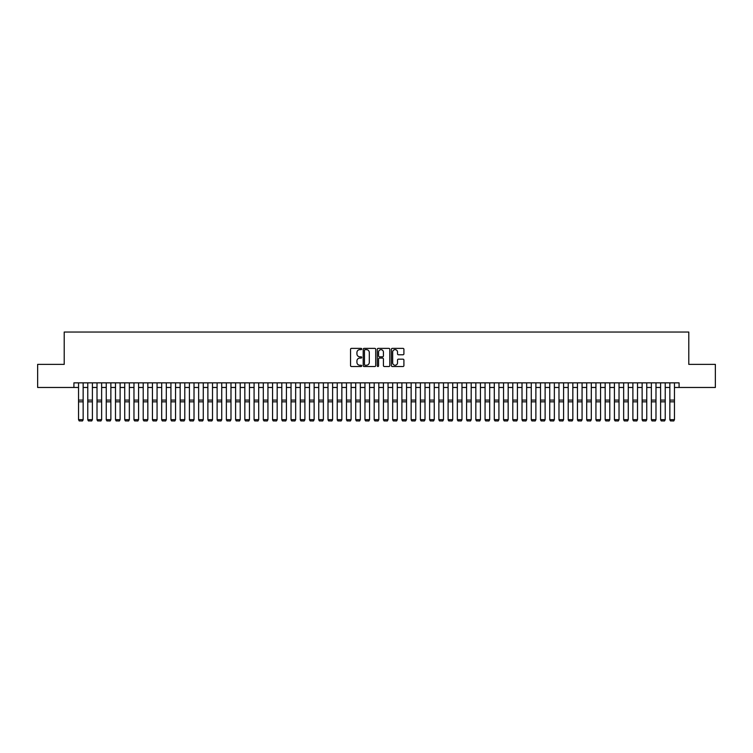 <?xml version="1.0" encoding="UTF-8"?>
<svg xmlns="http://www.w3.org/2000/svg" width="753" height="753" viewBox="0 0 753 753"><rect width="100%" height="100%" fill="white"/><g stroke="black" fill="none" stroke-linecap="round" stroke-linejoin="round"><path stroke-width="1.13" d="M361.713 349.016A0.631 0.631 0 0 0 361.082 348.375L351.444 348.375A0.904 0.904 0 0 0 350.54 349.288L350.54 365.61A0.904 0.904 0 0 0 351.444 366.513L361.082 366.513A0.631 0.631 0 0 0 361.713 365.883A0.631 0.631 0 0 0 361.082 365.243L359.84 365.243A2.899 2.899 0 0 1 356.931 362.344L356.931 360.979A2.899 2.899 0 0 1 359.84 358.08L361.082 358.08A0.631 0.631 0 0 0 361.713 357.449A0.631 0.631 0 0 0 361.082 356.809L359.84 356.809A2.899 2.899 0 0 1 356.931 353.91L356.931 352.545A2.899 2.899 0 0 1 359.84 349.646L361.082 349.646A0.631 0.631 0 0 0 361.713 349.016M403.006 354.767A0.904 0.904 0 0 0 403.909 353.863L403.909 349.288A0.904 0.904 0 0 0 403.006 348.375L392.304 348.375A0.904 0.904 0 0 0 391.4 349.288L391.4 365.61A0.904 0.904 0 0 0 392.304 366.513L403.006 366.513A0.904 0.904 0 0 0 403.909 365.61L403.909 360.075A0.904 0.904 0 0 0 403.006 359.172L398.422 359.172A0.904 0.904 0 0 0 397.518 360.075L397.518 362.824A2.428 2.428 0 0 1 395.09 365.243A2.428 2.428 0 0 1 392.661 362.824L392.661 352.075A2.428 2.428 0 0 1 395.09 349.646A2.428 2.428 0 0 1 397.518 352.075L397.518 353.863A0.904 0.904 0 0 0 398.422 354.767L403.006 354.767M73.916 387.475L37.65 387.475L37.65 364.377L64.212 364.377L64.212 332.035L688.788 332.035L688.788 364.377L715.35 364.377L715.35 387.475L679.084 387.475L679.084 382.853L73.916 382.853L73.916 387.475L78.538 387.475M375.709 349.288A0.904 0.904 0 0 0 374.796 348.375L364.094 348.375A0.904 0.904 0 0 0 363.191 349.288L363.191 365.61A0.904 0.904 0 0 0 364.094 366.513L374.796 366.513A0.904 0.904 0 0 0 375.709 365.61L375.709 349.288M378.204 348.375L388.906 348.375A0.904 0.904 0 0 1 389.809 349.288L389.809 365.61A0.904 0.904 0 0 1 388.906 366.513L384.322 366.513A0.904 0.904 0 0 1 383.418 365.61L383.418 358.983A0.904 0.904 0 0 0 382.505 358.08L379.474 358.08A0.904 0.904 0 0 0 378.561 358.983L378.561 365.883A0.631 0.631 0 0 1 377.931 366.513A0.631 0.631 0 0 1 377.291 365.883L377.291 349.288A0.904 0.904 0 0 1 378.204 348.375M83.15 387.475L87.772 387.475M92.393 387.475L97.015 387.475M101.636 387.475L106.248 387.475M110.87 387.475L115.491 387.475M120.113 387.475L124.734 387.475M129.347 387.475L133.968 387.475M138.59 387.475L143.211 387.475M147.833 387.475L152.445 387.475M157.066 387.475L161.688 387.475M166.309 387.475L170.931 387.475M175.543 387.475L180.165 387.475M184.786 387.475L189.408 387.475M194.02 387.475L198.641 387.475M203.263 387.475L207.884 387.475M212.506 387.475L217.118 387.475M221.74 387.475L226.361 387.475M230.983 387.475L235.604 387.475M240.216 387.475L244.838 387.475M249.459 387.475L254.081 387.475M258.703 387.475L263.315 387.475M267.936 387.475L272.558 387.475M277.179 387.475L281.801 387.475M286.413 387.475L291.034 387.475M295.656 387.475L300.278 387.475M304.899 387.475L309.511 387.475M314.133 387.475L318.754 387.475M323.376 387.475L327.997 387.475M332.61 387.475L337.231 387.475M341.853 387.475L346.474 387.475M351.096 387.475L355.708 387.475M360.329 387.475L364.951 387.475M369.572 387.475L374.194 387.475M378.806 387.475L383.428 387.475M388.049 387.475L392.671 387.475M397.292 387.475L401.904 387.475M406.526 387.475L411.147 387.475M415.769 387.475L420.39 387.475M425.003 387.475L429.624 387.475M434.246 387.475L438.867 387.475M443.489 387.475L448.101 387.475M452.722 387.475L457.344 387.475M461.966 387.475L466.587 387.475M471.199 387.475L475.821 387.475M480.442 387.475L485.064 387.475M489.685 387.475L494.297 387.475M498.919 387.475L503.541 387.475M508.162 387.475L512.784 387.475M517.396 387.475L522.017 387.475M526.639 387.475L531.26 387.475M535.882 387.475L540.494 387.475M545.116 387.475L549.737 387.475M554.359 387.475L558.98 387.475M563.592 387.475L568.214 387.475M572.835 387.475L577.457 387.475M582.069 387.475L586.691 387.475M591.312 387.475L595.934 387.475M600.555 387.475L605.167 387.475M609.789 387.475L614.41 387.475M619.032 387.475L623.653 387.475M628.266 387.475L632.887 387.475M637.509 387.475L642.13 387.475M646.752 387.475L651.364 387.475M655.985 387.475L660.607 387.475M665.228 387.475L669.85 387.475M674.462 387.475L679.084 387.475M365.092 349.646A0.631 0.631 0 0 0 364.461 350.277L364.461 364.612A0.631 0.631 0 0 0 365.092 365.243L366.41 365.243A2.899 2.899 0 0 0 369.309 362.344L369.309 352.545A2.899 2.899 0 0 0 366.41 349.646L365.092 349.646M383.418 352.122A2.428 2.428 0 0 0 380.99 349.693A2.428 2.428 0 0 0 378.561 352.122L378.561 355.905A0.904 0.904 0 0 0 379.474 356.809L382.505 356.809A0.904 0.904 0 0 0 383.418 355.905L383.418 352.122M83.15 382.853L83.15 419.816L82.463 420.965L79.225 420.899L82.463 420.965M79.225 420.965L78.538 419.647L83.15 419.647L82.463 420.899M78.538 382.853L78.538 419.647L79.225 420.899M87.772 419.816L88.468 420.965L87.772 419.647L92.393 419.647L91.697 420.965L88.468 420.899L91.697 420.965M97.015 419.816L97.702 420.965L97.015 419.647L101.636 419.647L100.94 420.965L97.702 420.899L100.94 420.965M106.248 419.816L106.945 420.965L106.248 419.647L110.87 419.647L110.183 420.965L106.945 420.899L110.183 420.965M115.491 419.816L116.188 420.965L115.491 419.647L120.113 419.647L119.416 420.965L116.188 420.899L119.416 420.965M92.393 382.853L92.393 419.647L91.697 420.899M87.772 382.853L87.772 419.647L88.468 420.899M101.636 382.853L101.636 419.647L100.94 420.899M97.015 382.853L97.015 419.647L97.702 420.899M110.87 382.853L110.87 419.647L110.183 420.899M106.248 382.853L106.248 419.647L106.945 420.899M120.113 382.853L120.113 419.647L119.416 420.899M115.491 382.853L115.491 419.647L116.188 420.899M124.734 419.816L125.422 420.965L124.734 419.647L129.347 419.647L128.659 420.965L125.422 420.899L128.659 420.965M129.347 382.853L129.347 419.647L128.659 420.899M124.734 382.853L124.734 419.647L125.422 420.899M133.968 419.816L134.665 420.965L133.968 419.647L138.59 419.647L137.893 420.965L134.665 420.899L137.893 420.965M138.59 382.853L138.59 419.647L137.893 420.899M133.968 382.853L133.968 419.647L134.665 420.899M143.211 419.816L143.898 420.965L143.211 419.647L147.833 419.647L147.136 420.965L143.898 420.899L147.136 420.965M147.833 382.853L147.833 419.647L147.136 420.899M143.211 382.853L143.211 419.647L143.898 420.899M152.445 419.816L153.141 420.965L152.445 419.647L157.066 419.647L156.37 420.965L153.141 420.899L156.37 420.965M157.066 382.853L157.066 419.647L156.37 420.899M152.445 382.853L152.445 419.647L153.141 420.899M161.688 419.816L162.384 420.965L161.688 419.647L166.309 419.647L165.613 420.965L162.384 420.899L165.613 420.965M166.309 382.853L166.309 419.647L165.613 420.899M161.688 382.853L161.688 419.647L162.384 420.899M170.931 419.816L171.618 420.965L170.931 419.647L175.543 419.647L174.856 420.965L171.618 420.899L174.856 420.965M175.543 382.853L175.543 419.647L174.856 420.899M170.931 382.853L170.931 419.647L171.618 420.899M180.165 419.816L180.861 420.965L180.165 419.647L184.786 419.647L184.09 420.965L180.861 420.899L184.09 420.965M184.786 382.853L184.786 419.647L184.09 420.899M180.165 382.853L180.165 419.647L180.861 420.899M189.408 419.816L190.095 420.965L189.408 419.647L194.02 419.647L193.333 420.965L190.095 420.899L193.333 420.965M194.02 382.853L194.02 419.647L193.333 420.899M189.408 382.853L189.408 419.647L190.095 420.899M203.263 382.853L203.263 419.816L202.566 420.965L199.338 420.899L202.566 420.965M198.641 419.816L199.338 420.965L198.641 419.647L203.263 419.647L202.566 420.899M198.641 382.853L198.641 419.647L199.338 420.899M212.506 382.853L212.506 419.816L211.809 420.965L208.581 420.899L211.809 420.965M207.884 419.816L208.581 420.965L207.884 419.647L212.506 419.647L211.809 420.899M207.884 382.853L207.884 419.647L208.581 420.899M217.118 419.816L217.815 420.965L217.118 419.647L221.74 419.647L221.053 420.965L217.815 420.899L221.053 420.965M221.74 382.853L221.74 419.647L221.053 420.899M217.118 382.853L217.118 419.647L217.815 420.899M226.361 419.816L227.058 420.965L226.361 419.647L230.983 419.647L230.286 420.965L227.058 420.899L230.286 420.965M230.983 382.853L230.983 419.647L230.286 420.899M226.361 382.853L226.361 419.647L227.058 420.899M235.604 419.816L236.291 420.965L235.604 419.647L240.216 419.647L239.529 420.965L236.291 420.899L239.529 420.965M240.216 382.853L240.216 419.647L239.529 420.899M235.604 382.853L235.604 419.647L236.291 420.899M244.838 419.816L245.534 420.965L244.838 419.647L249.459 419.647L248.763 420.965L245.534 420.899L248.763 420.965M249.459 382.853L249.459 419.647L248.763 420.899M244.838 382.853L244.838 419.647L245.534 420.899M254.081 419.816L254.768 420.965L254.081 419.647L258.703 419.647L258.006 420.965L254.768 420.899L258.006 420.965M258.703 382.853L258.703 419.647L258.006 420.899M254.081 382.853L254.081 419.647L254.768 420.899M263.315 419.816L264.011 420.965L263.315 419.647L267.936 419.647L267.249 420.965L264.011 420.899L267.249 420.965M267.936 382.853L267.936 419.647L267.249 420.899M263.315 382.853L263.315 419.647L264.011 420.899M272.558 419.816L273.254 420.965L272.558 419.647L277.179 419.647L276.483 420.965L273.254 420.899L276.483 420.965M277.179 382.853L277.179 419.647L276.483 420.899M272.558 382.853L272.558 419.647L273.254 420.899M281.801 419.816L282.488 420.965L281.801 419.647L286.413 419.647L285.726 420.965L282.488 420.899L285.726 420.965M286.413 382.853L286.413 419.647L285.726 420.899M281.801 382.853L281.801 419.647L282.488 420.899M291.034 419.816L291.731 420.965L291.034 419.647L295.656 419.647L294.96 420.965L291.731 420.899L294.96 420.965M300.278 419.816L300.965 420.965L300.278 419.647L304.899 419.647L304.203 420.965L300.965 420.899L304.203 420.965M309.511 419.816L310.208 420.965L309.511 419.647L314.133 419.647L313.446 420.965L310.208 420.899L313.446 420.965M295.656 382.853L295.656 419.647L294.96 420.899M291.034 382.853L291.034 419.647L291.731 420.899M304.899 382.853L304.899 419.647L304.203 420.899M300.278 382.853L300.278 419.647L300.965 420.899M314.133 382.853L314.133 419.647L313.446 420.899M309.511 382.853L309.511 419.647L310.208 420.899M318.754 419.816L319.451 420.965L318.754 419.647L323.376 419.647L322.679 420.965L319.451 420.899L322.679 420.965M323.376 382.853L323.376 419.647L322.679 420.899M318.754 382.853L318.754 419.647L319.451 420.899M327.997 419.816L328.685 420.965L327.997 419.647L332.61 419.647L331.922 420.965L328.685 420.899L331.922 420.965M332.61 382.853L332.61 419.647L331.922 420.899M327.997 382.853L327.997 419.647L328.685 420.899M337.231 419.816L337.928 420.965L337.231 419.647L341.853 419.647L341.156 420.965L337.928 420.899L341.156 420.965M341.853 382.853L341.853 419.647L341.156 420.899M337.231 382.853L337.231 419.647L337.928 420.899M346.474 419.816L347.161 420.965L346.474 419.647L351.096 419.647L350.399 420.965L347.161 420.899L350.399 420.965M351.096 382.853L351.096 419.647L350.399 420.899M346.474 382.853L346.474 419.647L347.161 420.899M355.708 419.816L356.404 420.965L355.708 419.647L360.329 419.647L359.642 420.965L356.404 420.899L359.642 420.965M364.951 419.816L365.647 420.965L364.951 419.647L369.572 419.647L368.876 420.965L365.647 420.899L368.876 420.965M374.194 419.816L374.881 420.965L374.194 419.647L378.806 419.647L378.119 420.965L374.881 420.899L378.119 420.965M360.329 382.853L360.329 419.647L359.642 420.899M355.708 382.853L355.708 419.647L356.404 420.899M369.572 382.853L369.572 419.647L368.876 420.899M364.951 382.853L364.951 419.647L365.647 420.899M378.806 382.853L378.806 419.647L378.119 420.899M374.194 382.853L374.194 419.647L374.881 420.899M383.428 419.816L384.124 420.965L383.428 419.647L388.049 419.647L387.353 420.965L384.124 420.899L387.353 420.965M388.049 382.853L388.049 419.647L387.353 420.899M383.428 382.853L383.428 419.647L384.124 420.899M392.671 419.816L393.358 420.965L392.671 419.647L397.292 419.647L396.596 420.965L393.358 420.899L396.596 420.965M397.292 382.853L397.292 419.647L396.596 420.899M392.671 382.853L392.671 419.647L393.358 420.899M401.904 419.816L402.601 420.965L401.904 419.647L406.526 419.647L405.839 420.965L402.601 420.899L405.839 420.965M406.526 382.853L406.526 419.647L405.839 420.899M401.904 382.853L401.904 419.647L402.601 420.899M411.147 419.816L411.844 420.965L411.147 419.647L415.769 419.647L415.072 420.965L411.844 420.899L415.072 420.965M415.769 382.853L415.769 419.647L415.072 420.899M411.147 382.853L411.147 419.647L411.844 420.899M420.39 419.816L421.078 420.965L420.39 419.647L425.003 419.647L424.316 420.965L421.078 420.899L424.316 420.965M425.003 382.853L425.003 419.647L424.316 420.899M420.39 382.853L420.39 419.647L421.078 420.899M429.624 419.816L430.321 420.965L429.624 419.647L434.246 419.647L433.549 420.965L430.321 420.899L433.549 420.965M434.246 382.853L434.246 419.647L433.549 420.899M429.624 382.853L429.624 419.647L430.321 420.899M438.867 419.816L439.554 420.965L438.867 419.647L443.489 419.647L442.792 420.965L439.554 420.899L442.792 420.965M443.489 382.853L443.489 419.647L442.792 420.899M438.867 382.853L438.867 419.647L439.554 420.899M448.101 419.816L448.797 420.965L448.101 419.647L452.722 419.647L452.035 420.965L448.797 420.899L452.035 420.965M452.722 382.853L452.722 419.647L452.035 420.899M448.101 382.853L448.101 419.647L448.797 420.899M457.344 419.816L458.04 420.965L457.344 419.647L461.966 419.647L461.269 420.965L458.04 420.899L461.269 420.965M461.966 382.853L461.966 419.647L461.269 420.899M457.344 382.853L457.344 419.647L458.04 420.899M466.587 419.816L467.274 420.965L466.587 419.647L471.199 419.647L470.512 420.965L467.274 420.899L470.512 420.965M471.199 382.853L471.199 419.647L470.512 420.899M466.587 382.853L466.587 419.647L467.274 420.899M475.821 419.816L476.517 420.965L475.821 419.647L480.442 419.647L479.746 420.965L476.517 420.899L479.746 420.965M480.442 382.853L480.442 419.647L479.746 420.899M475.821 382.853L475.821 419.647L476.517 420.899M485.064 419.816L485.751 420.965L485.064 419.647L489.685 419.647L488.989 420.965L485.751 420.899L488.989 420.965M489.685 382.853L489.685 419.647L488.989 420.899M485.064 382.853L485.064 419.647L485.751 420.899M494.297 419.816L494.994 420.965L494.297 419.647L498.919 419.647L498.232 420.965L494.994 420.899L498.232 420.965M498.919 382.853L498.919 419.647L498.232 420.899M494.297 382.853L494.297 419.647L494.994 420.899M503.541 419.816L504.237 420.965L503.541 419.647L508.162 419.647L507.466 420.965L504.237 420.899L507.466 420.965M508.162 382.853L508.162 419.647L507.466 420.899M503.541 382.853L503.541 419.647L504.237 420.899M512.784 419.816L513.471 420.965L512.784 419.647L517.396 419.647L516.709 420.965L513.471 420.899L516.709 420.965M517.396 382.853L517.396 419.647L516.709 420.899M512.784 382.853L512.784 419.647L513.471 420.899M522.017 419.816L522.714 420.965L522.017 419.647L526.639 419.647L525.942 420.965L522.714 420.899L525.942 420.965M526.639 382.853L526.639 419.647L525.942 420.899M522.017 382.853L522.017 419.647L522.714 420.899M531.26 419.816L531.947 420.965L531.26 419.647L535.882 419.647L535.185 420.965L531.947 420.899L535.185 420.965M535.882 382.853L535.882 419.647L535.185 420.899M531.26 382.853L531.26 419.647L531.947 420.899M540.494 419.816L541.191 420.965L540.494 419.647L545.116 419.647L544.419 420.965L541.191 420.899L544.419 420.965M545.116 382.853L545.116 419.647L544.419 420.899M540.494 382.853L540.494 419.647L541.191 420.899M549.737 419.816L550.434 420.965L549.737 419.647L554.359 419.647L553.662 420.965L550.434 420.899L553.662 420.965M554.359 382.853L554.359 419.647L553.662 420.899M549.737 382.853L549.737 419.647L550.434 420.899M558.98 419.816L559.667 420.965L558.98 419.647L563.592 419.647L562.905 420.965L559.667 420.899L562.905 420.965M563.592 382.853L563.592 419.647L562.905 420.899M558.98 382.853L558.98 419.647L559.667 420.899M568.214 419.816L568.91 420.965L568.214 419.647L572.835 419.647L572.139 420.965L568.91 420.899L572.139 420.965M577.457 419.816L578.144 420.965L577.457 419.647L582.069 419.647L581.382 420.965L578.144 420.899L581.382 420.965M586.691 419.816L587.387 420.965L586.691 419.647L591.312 419.647L590.616 420.965L587.387 420.899L590.616 420.965M595.934 419.816L596.63 420.965L595.934 419.647L600.555 419.647L599.859 420.965L596.63 420.899L599.859 420.965M605.167 419.816L605.864 420.965L605.167 419.647L609.789 419.647L609.102 420.965L605.864 420.899L609.102 420.965M614.41 419.816L615.107 420.965L614.41 419.647L619.032 419.647L618.335 420.965L615.107 420.899L618.335 420.965M572.835 382.853L572.835 419.647L572.139 420.899M568.214 382.853L568.214 419.647L568.91 420.899M582.069 382.853L582.069 419.647L581.382 420.899M577.457 382.853L577.457 419.647L578.144 420.899M591.312 382.853L591.312 419.647L590.616 420.899M586.691 382.853L586.691 419.647L587.387 420.899M600.555 382.853L600.555 419.647L599.859 420.899M595.934 382.853L595.934 419.647L596.63 420.899M609.789 382.853L609.789 419.647L609.102 420.899M605.167 382.853L605.167 419.647L605.864 420.899M619.032 382.853L619.032 419.647L618.335 420.899M614.41 382.853L614.41 419.647L615.107 420.899M623.653 419.816L624.341 420.965L623.653 419.647L628.266 419.647L627.578 420.965L624.341 420.899L627.578 420.965M628.266 382.853L628.266 419.647L627.578 420.899M623.653 382.853L623.653 419.647L624.341 420.899M632.887 419.816L633.584 420.965L632.887 419.647L637.509 419.647L636.812 420.965L633.584 420.899L636.812 420.965M637.509 382.853L637.509 419.647L636.812 420.899M632.887 382.853L632.887 419.647L633.584 420.899M642.13 419.816L642.817 420.965L642.13 419.647L646.752 419.647L646.055 420.965L642.817 420.899L646.055 420.965M646.752 382.853L646.752 419.647L646.055 420.899M642.13 382.853L642.13 419.647L642.817 420.899M651.364 419.816L652.06 420.965L651.364 419.647L655.985 419.647L655.298 420.965L652.06 420.899L655.298 420.965M655.985 382.853L655.985 419.647L655.298 420.899M651.364 382.853L651.364 419.647L652.06 420.899M660.607 419.816L661.303 420.965L660.607 419.647L665.228 419.647L664.532 420.965L661.303 420.899L664.532 420.965M665.228 382.853L665.228 419.647L664.532 420.899M660.607 382.853L660.607 419.647L661.303 420.899M669.85 419.816L670.537 420.965L669.85 419.647L674.462 419.647L673.775 420.965L670.537 420.899L673.775 420.965M674.462 382.853L674.462 419.647L673.775 420.899M669.85 382.853L669.85 419.647L670.537 420.899M83.15 400.097L78.538 400.097M83.15 401.848L78.538 401.848M92.393 400.097L87.772 400.097M92.393 401.848L87.772 401.848M101.636 400.097L97.015 400.097M101.636 401.848L97.015 401.848M110.87 400.097L106.248 400.097M110.87 401.848L106.248 401.848M120.113 400.097L115.491 400.097M120.113 401.848L115.491 401.848M129.347 400.097L124.734 400.097M129.347 401.848L124.734 401.848M138.59 400.097L133.968 400.097M138.59 401.848L133.968 401.848M147.833 400.097L143.211 400.097M147.833 401.848L143.211 401.848M157.066 400.097L152.445 400.097M157.066 401.848L152.445 401.848M166.309 400.097L161.688 400.097M166.309 401.848L161.688 401.848M175.543 400.097L170.931 400.097M175.543 401.848L170.931 401.848M184.786 400.097L180.165 400.097M184.786 401.848L180.165 401.848M194.02 400.097L189.408 400.097M194.02 401.848L189.408 401.848M203.263 400.097L198.641 400.097M203.263 401.848L198.641 401.848M212.506 400.097L207.884 400.097M212.506 401.848L207.884 401.848M221.74 400.097L217.118 400.097M221.74 401.848L217.118 401.848M230.983 400.097L226.361 400.097M230.983 401.848L226.361 401.848M240.216 400.097L235.604 400.097M240.216 401.848L235.604 401.848M249.459 400.097L244.838 400.097M249.459 401.848L244.838 401.848M258.703 400.097L254.081 400.097M258.703 401.848L254.081 401.848M267.936 400.097L263.315 400.097M267.936 401.848L263.315 401.848M277.179 400.097L272.558 400.097M277.179 401.848L272.558 401.848M286.413 400.097L281.801 400.097M286.413 401.848L281.801 401.848M295.656 400.097L291.034 400.097M295.656 401.848L291.034 401.848M304.899 400.097L300.278 400.097M304.899 401.848L300.278 401.848M314.133 400.097L309.511 400.097M314.133 401.848L309.511 401.848M323.376 400.097L318.754 400.097M323.376 401.848L318.754 401.848M332.61 400.097L327.997 400.097M332.61 401.848L327.997 401.848M341.853 400.097L337.231 400.097M341.853 401.848L337.231 401.848M351.096 400.097L346.474 400.097M351.096 401.848L346.474 401.848M360.329 400.097L355.708 400.097M360.329 401.848L355.708 401.848M369.572 400.097L364.951 400.097M369.572 401.848L364.951 401.848M378.806 400.097L374.194 400.097M378.806 401.848L374.194 401.848M388.049 400.097L383.428 400.097M388.049 401.848L383.428 401.848M397.292 400.097L392.671 400.097M397.292 401.848L392.671 401.848M406.526 400.097L401.904 400.097M406.526 401.848L401.904 401.848M415.769 400.097L411.147 400.097M415.769 401.848L411.147 401.848M425.003 400.097L420.39 400.097M425.003 401.848L420.39 401.848M434.246 400.097L429.624 400.097M434.246 401.848L429.624 401.848M443.489 400.097L438.867 400.097M443.489 401.848L438.867 401.848M452.722 400.097L448.101 400.097M452.722 401.848L448.101 401.848M461.966 400.097L457.344 400.097M461.966 401.848L457.344 401.848M471.199 400.097L466.587 400.097M471.199 401.848L466.587 401.848M480.442 400.097L475.821 400.097M480.442 401.848L475.821 401.848M489.685 400.097L485.064 400.097M489.685 401.848L485.064 401.848M498.919 400.097L494.297 400.097M498.919 401.848L494.297 401.848M508.162 400.097L503.541 400.097M508.162 401.848L503.541 401.848M517.396 400.097L512.784 400.097M517.396 401.848L512.784 401.848M526.639 400.097L522.017 400.097M526.639 401.848L522.017 401.848M535.882 400.097L531.26 400.097M535.882 401.848L531.26 401.848M545.116 400.097L540.494 400.097M545.116 401.848L540.494 401.848M554.359 400.097L549.737 400.097M554.359 401.848L549.737 401.848M563.592 400.097L558.98 400.097M563.592 401.848L558.98 401.848M572.835 400.097L568.214 400.097M572.835 401.848L568.214 401.848M582.069 400.097L577.457 400.097M582.069 401.848L577.457 401.848M591.312 400.097L586.691 400.097M591.312 401.848L586.691 401.848M600.555 400.097L595.934 400.097M600.555 401.848L595.934 401.848M609.789 400.097L605.167 400.097M609.789 401.848L605.167 401.848M619.032 400.097L614.41 400.097M619.032 401.848L614.41 401.848M628.266 400.097L623.653 400.097M628.266 401.848L623.653 401.848M637.509 400.097L632.887 400.097M637.509 401.848L632.887 401.848M646.752 400.097L642.13 400.097M646.752 401.848L642.13 401.848M655.985 400.097L651.364 400.097M655.985 401.848L651.364 401.848M665.228 400.097L660.607 400.097M665.228 401.848L660.607 401.848M674.462 400.097L669.85 400.097M674.462 401.848L669.85 401.848"/></g></svg>
